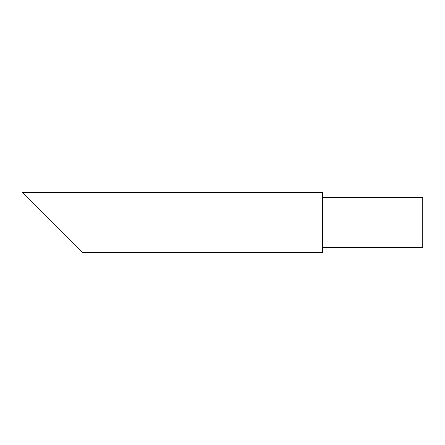 <?xml version="1.0" encoding="UTF-8"?>
<svg xmlns="http://www.w3.org/2000/svg" width="445" height="445" viewBox="0 0 445 445"><rect width="100%" height="100%" fill="white"/><g stroke="black" fill="none" stroke-linecap="round" stroke-linejoin="round"><path stroke-width="0.67" d="M322.625 247.531L422.75 247.531L422.75 197.469L322.625 197.469M71.061 241.273L33.514 203.727M82.325 252.538L322.625 252.538L322.625 192.463L22.25 192.463L82.325 252.538"/></g></svg>
